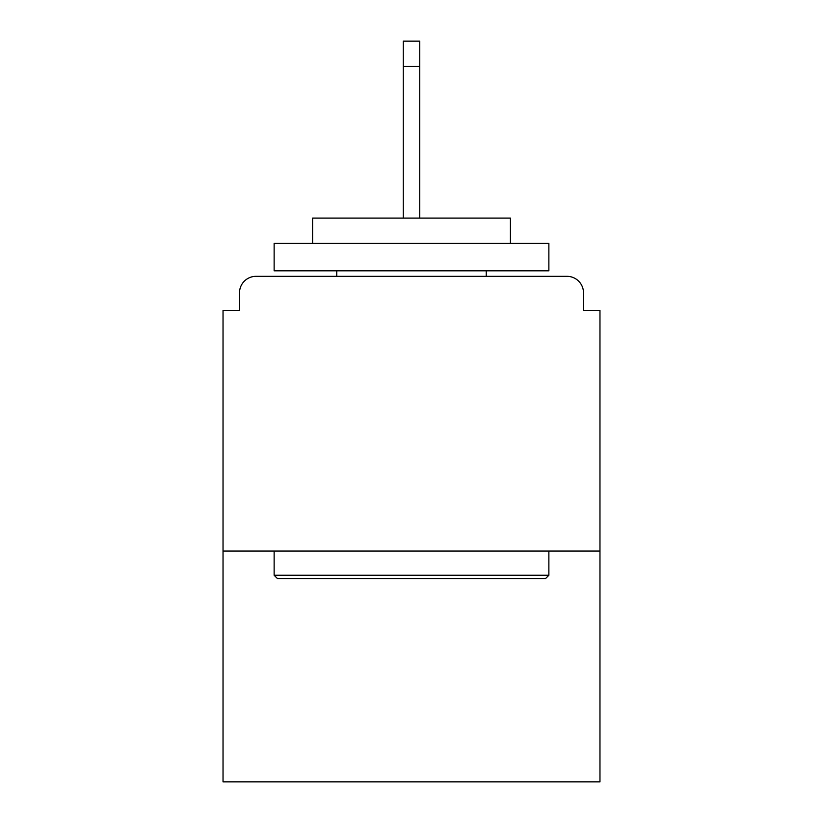<?xml version="1.0" encoding="UTF-8"?>
<svg xmlns="http://www.w3.org/2000/svg" width="823" height="823" viewBox="0 0 823 823"><rect width="100%" height="100%" fill="white"/><g stroke="black" fill="none" stroke-linecap="round" stroke-linejoin="round"><path stroke-width="1.23" d="M583.486 310.394L583.486 292.813L583.486 310.394L599.967 310.394L599.967 781.85L223.033 781.85L223.033 310.394L239.514 310.394L239.514 292.813L239.514 310.394M599.967 551.071L223.033 551.071M583.486 292.813A16.481 16.481 0 0 0 567.006 276.333L255.994 276.333A16.481 16.481 0 0 0 239.514 292.813M567.006 276.333L497.215 276.333M325.785 276.333L255.994 276.333M419.74 66.426L403.26 66.426L403.26 41.15L419.74 41.15L419.74 218.085M403.26 66.426L403.26 218.085M545.577 578.538L277.423 578.538L274.131 575.246L548.869 575.246L545.577 578.538M274.131 243.361L548.869 243.361L548.869 270.829L274.131 270.829L274.131 243.361M510.404 243.361L510.404 218.085L312.596 218.085L312.596 243.361M274.131 551.071L274.131 575.246M548.869 551.071L548.869 575.246M336.772 270.829L336.772 276.333M486.228 270.829L486.228 276.333"/></g></svg>
